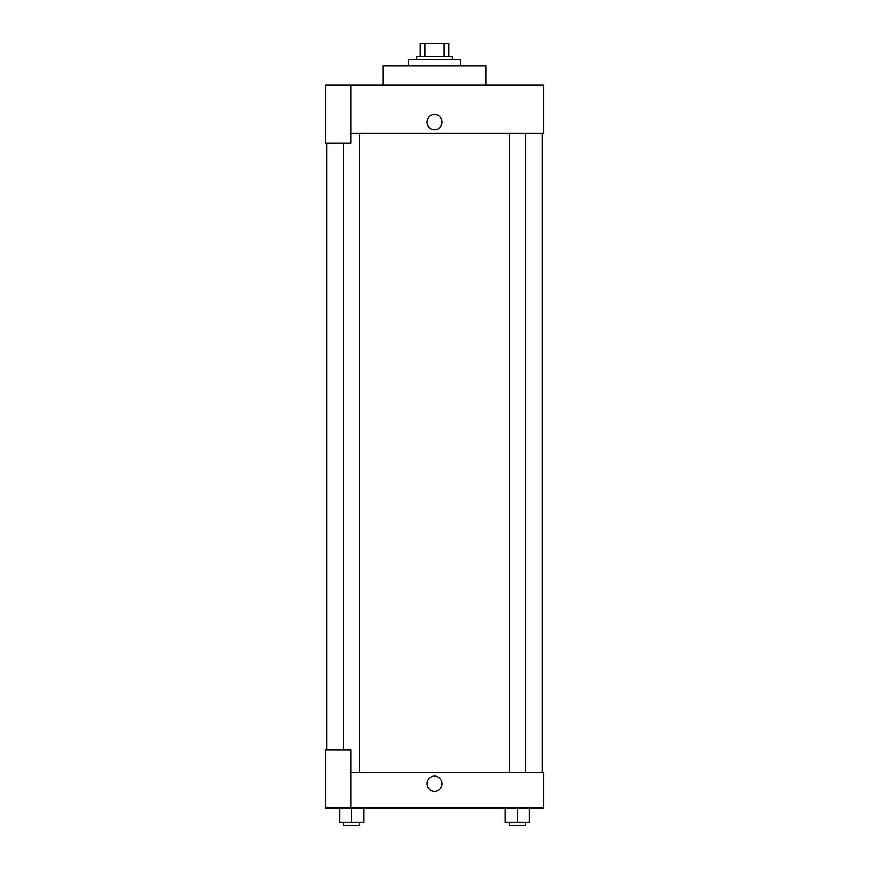 <?xml version="1.0" encoding="UTF-8"?>
<svg xmlns="http://www.w3.org/2000/svg" width="869" height="869" viewBox="0 0 869 869"><rect width="100%" height="100%" fill="white"/><g stroke="black" fill="none" stroke-linecap="round" stroke-linejoin="round"><path stroke-width="1.3" d="M425.071 56.3L425.071 43.45L420.042 43.45L420.042 56.3L420.042 43.45M425.071 43.45L448.958 43.45L448.958 56.3M443.929 56.3L443.929 43.45M416.838 59.505L416.838 56.3L452.162 56.3L452.162 59.505M460.201 65.935L460.201 59.505L408.799 59.505L408.799 65.935M485.89 85.205L485.89 65.935L383.11 65.935L383.11 85.205M350.989 85.205L325.299 85.205L325.299 143.016L350.989 143.016L350.989 85.205L543.701 85.205L543.701 133.381L350.989 133.381M426.875 122.138A7.625 7.625 0 0 1 438.313 115.534A7.625 7.625 0 0 1 438.313 128.753A7.625 7.625 0 0 1 426.875 122.138M326.896 750.066L326.896 143.016M509.212 133.381L509.212 772.552M343.733 750.066L343.733 143.016M350.989 772.552L543.701 772.552L543.701 807.888L325.299 807.888L325.299 750.066L350.989 750.066L350.989 807.888M426.875 783.795A7.625 7.625 0 0 1 438.313 777.19A7.625 7.625 0 0 1 438.313 790.399A7.625 7.625 0 0 1 426.875 783.795M505.193 807.888L505.193 822.335L529.286 822.335L529.286 807.888L529.286 822.335M517.24 822.335L517.24 807.888M525.267 822.335L525.267 825.55L509.212 825.55L509.212 822.335M339.714 807.888L339.714 822.335L363.807 822.335L363.807 807.888L363.807 822.335M351.76 822.335L351.76 807.888M359.788 822.335L359.788 825.55L343.733 825.55L343.733 822.335M542.104 772.552L542.104 133.381M525.267 133.381L525.267 772.552M359.788 772.552L359.788 133.381"/></g></svg>

